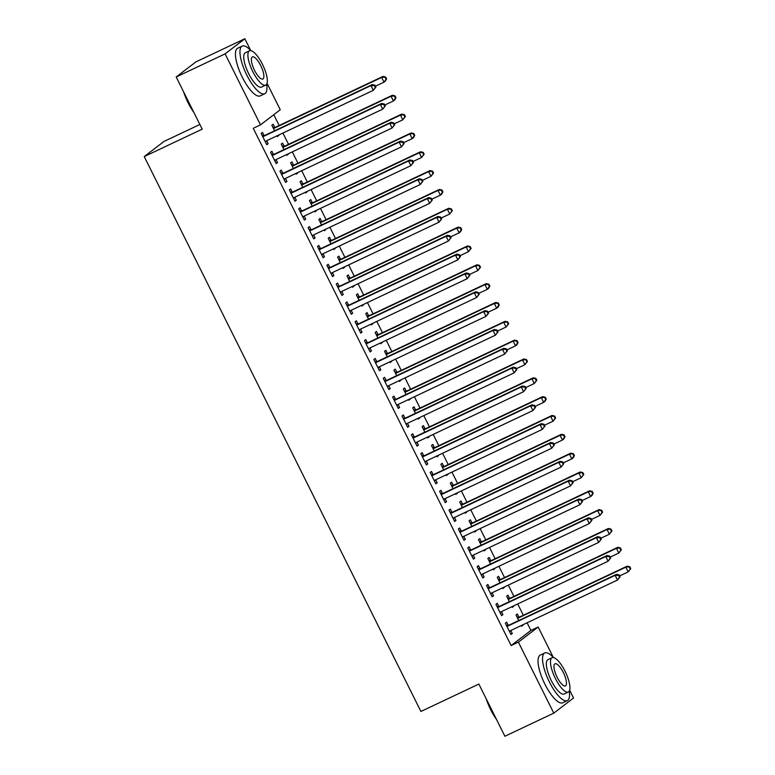 <?xml version="1.0" encoding="UTF-8"?>
<svg xmlns="http://www.w3.org/2000/svg" width="775" height="775" viewBox="0 0 775 775"><rect width="100%" height="100%" fill="white"/><g stroke="black" fill="none" stroke-linecap="round" stroke-linejoin="round"><path stroke-width="1.16" d="M267.065 83.283L280.259 109.759L260.487 124.882L253.251 128.311L511.132 645.546L530.904 630.424L527.097 622.79M523.328 615.234L517.7 603.958M513.941 596.401L508.313 585.115M504.544 577.569L498.916 566.283M495.157 558.727L489.529 547.441M485.76 539.894L480.142 528.608M476.373 521.052L470.745 509.776M466.976 502.219L461.358 490.933M457.589 483.387L451.961 472.101M448.202 464.545L442.573 453.268M438.805 445.712L433.177 434.426M429.418 426.88L423.789 415.594M420.021 408.037L414.402 396.752M410.634 389.205L405.005 377.919M401.237 370.373L395.618 359.087M391.85 351.53L386.221 340.244M382.463 332.698L376.834 321.412M373.066 313.856L367.437 302.579M363.678 295.023L358.05 283.737M354.282 276.191L348.663 264.905M344.894 257.348L339.266 246.072M335.498 238.516L329.879 227.23M326.11 219.683L320.482 208.398M316.723 200.841L311.095 189.555M307.326 182.009L301.698 170.723M297.939 163.167L292.311 151.89M288.542 144.334L282.923 133.048M279.155 125.502L273.778 114.719M530.904 630.424L538.15 627.004L553.34 657.471M569.644 690.186L573.548 698.013L553.786 713.136L518.378 642.126L538.15 627.004M199.863 124.484L164.009 141.438L144.237 156.56L420.903 711.469L478.863 684.073L504.883 736.25L553.786 713.136M144.237 156.56L202.197 129.163L176.187 76.987L195.949 61.864L244.852 38.75L250.751 50.569M509.485 598.203L507.964 595.152L506.627 596.169L509.378 601.681M513.37 606.002L512.265 607.474L511.878 606.709M498.8 606.37L497.279 603.328L495.942 604.345L501.58 615.65L502.917 614.623L501.425 611.649M490.701 560.528L489.18 557.477L487.843 558.504L490.594 564.006M494.586 568.327L493.481 569.799L493.094 569.034M480.016 568.705L478.495 565.653L477.158 566.67L482.796 577.976L484.133 576.958L482.641 573.975M471.917 522.854L470.396 519.802L469.059 520.829L471.81 526.341M475.811 530.652L474.697 532.134L474.31 531.359M461.232 531.03L459.711 527.978L458.374 529.005L464.012 540.301L465.349 539.284L463.857 536.3M453.133 485.179L451.612 482.137L450.275 483.154L453.026 488.667M457.027 492.987L455.913 494.46L455.535 493.685M442.448 493.355L440.927 490.313L439.59 491.331L445.228 502.636L446.565 501.609L445.082 498.635M434.349 447.514L432.838 444.463L431.501 445.48L434.242 450.992M438.243 455.312L437.129 456.785L436.751 456.02M423.663 455.69L422.142 452.639L420.815 453.656L426.444 464.961L427.781 463.934L426.298 460.96M415.574 409.839L414.053 406.788L412.717 407.815L415.458 413.317M419.459 417.638L418.345 419.11L417.967 418.345M404.889 418.016L403.368 414.964L402.031 415.991L407.66 427.287L408.997 426.269L407.514 423.286M396.79 372.165L395.269 369.123L393.933 370.14L396.674 375.652M400.675 379.963L399.571 381.445L399.183 380.67M386.105 380.341L384.584 377.289L383.247 378.316L388.885 389.612L390.213 388.595L388.73 385.611M378.006 334.5L376.485 331.448L375.148 332.465L377.9 337.978M381.891 342.298L380.787 343.771L380.399 343.005M367.321 342.666L365.8 339.624L364.463 340.642L370.101 351.947L371.438 350.92L369.946 347.946M359.222 296.825L357.701 293.773L356.364 294.8L359.116 300.303M363.107 304.623L362.002 306.096L361.615 305.331M348.537 305.001L347.016 301.95L345.679 302.967L351.317 314.272L352.654 313.245L351.162 310.271M340.438 259.15L338.917 256.099L337.58 257.126L340.332 262.628M344.332 266.949L343.218 268.421L342.831 267.656M329.753 267.327L328.232 264.275L326.895 265.302L332.533 276.597L333.87 275.58L332.378 272.597M321.654 221.476L320.133 218.434L318.806 219.451L321.548 224.963M325.548 229.274L324.434 230.756L324.057 229.981M310.969 229.652L309.448 226.6L308.111 227.627L313.749 238.923L315.086 237.906L313.604 234.922M302.87 183.811L301.359 180.759L300.022 181.776L302.763 187.288M306.764 191.609L305.65 193.082L305.272 192.316M292.185 191.977L290.664 188.935L289.337 189.953L294.965 201.258L296.302 200.231L294.82 197.257M284.096 146.136L282.575 143.084L281.238 144.111L283.979 149.614M287.98 153.934L286.866 155.407L286.488 154.642M273.41 154.312L271.889 151.261L270.552 152.278L276.181 163.583L277.518 162.556L276.036 159.582M264.013 135.47L262.493 132.418L261.156 133.445L266.794 144.751L268.131 143.724L266.639 140.74M274.699 127.294L273.178 124.252L271.841 125.269L274.592 130.781M278.593 135.102L277.479 136.574L277.092 135.799M282.798 173.145L281.277 170.093L279.94 171.12L285.578 182.416L286.915 181.398L285.423 178.415M293.483 164.968L291.962 161.917L290.625 162.944L293.376 168.446M297.368 172.767L296.263 174.249L295.876 173.474M301.582 210.819L300.061 207.768L298.724 208.785L304.362 220.09L305.699 219.073L304.207 216.089M312.267 202.643L310.746 199.592L309.409 200.618L312.16 206.121M316.152 210.442L315.047 211.914L314.66 211.149M320.366 248.484L318.845 245.443L317.508 246.46L323.146 257.765L324.473 256.738L322.991 253.764M331.051 240.318L329.53 237.266L328.193 238.283L330.935 243.796M334.936 248.116L333.831 249.589L333.444 248.823M339.15 286.159L337.629 283.108L336.292 284.134L341.92 295.44L343.257 294.413L341.775 291.429M349.835 277.983L348.314 274.941L346.977 275.958L349.719 281.47M353.72 285.791L352.606 287.263L352.228 286.488M357.924 323.834L356.403 320.782L355.076 321.809L360.704 333.105L362.041 332.088L360.559 329.104M368.609 315.657L367.098 312.606L365.761 313.633L368.503 319.135M372.504 323.456L371.39 324.938L371.012 324.163M376.708 361.508L375.187 358.457L373.85 359.474L379.488 370.779L380.825 369.762L379.343 366.778M387.393 353.332L385.873 350.281L384.545 351.308L387.287 356.81M391.288 361.131L390.174 362.603L389.796 361.838M395.492 399.173L393.971 396.132L392.634 397.149L398.272 408.454L399.609 407.427L398.118 404.453M406.177 391.007L404.657 387.955L403.32 388.972L406.071 394.485M410.072 398.805L408.958 400.278L408.57 399.512M414.276 436.848L412.755 433.797L411.418 434.823L417.057 446.129L418.393 445.102L416.902 442.118M424.962 428.672L423.441 425.63L422.104 426.647L424.855 432.159M428.846 436.48L427.742 437.952L427.354 437.177M433.06 474.523L431.539 471.471L430.202 472.498L435.841 483.794L437.177 482.777L435.686 479.793M443.746 466.347L442.225 463.295L440.888 464.322L443.639 469.824M447.63 474.145L446.526 475.618L446.138 474.852M451.844 512.197L450.323 509.146L448.987 510.163L454.625 521.468L455.952 520.451L454.47 517.467M462.53 504.021L461.009 500.97L459.672 501.997L462.413 507.499M466.414 511.82L465.31 513.292L464.923 512.527M470.628 549.863L469.108 546.821L467.771 547.838L473.399 559.143L474.736 558.116L473.254 555.142M481.314 541.696L479.793 538.644L478.456 539.662L481.198 545.174M485.198 549.494L484.084 550.967L483.707 550.202M489.403 587.537L487.882 584.486L486.555 585.512L492.183 596.808L493.52 595.791L492.038 592.807M500.088 579.361L498.577 576.319L497.24 577.336L499.982 582.848M503.983 587.159L502.868 588.642L502.491 587.867M508.187 625.212L506.666 622.16L505.329 623.187L510.967 634.483L512.304 633.466L510.822 630.482M518.872 617.036L517.351 613.984L516.014 615.011L518.766 620.513M522.767 624.834L521.653 626.307L521.275 625.541M176.187 76.987L225.089 53.872L244.852 38.75M511.132 645.546L518.378 642.126M260.487 124.882L225.089 53.872M266.639 144.431L268.131 143.724M277.324 136.255L278.816 135.547M276.026 163.263L277.518 162.556M286.711 155.097L288.203 154.39M285.423 182.106L286.915 181.398M296.108 173.929L297.6 173.222M294.81 200.938L296.302 200.231M305.495 192.762L306.987 192.055M304.197 219.771L305.699 219.073M314.882 211.604L316.384 210.897M313.594 238.613L315.086 237.906M324.279 230.437L325.771 229.729M322.981 257.445L324.473 256.738M333.667 249.269L335.158 248.572M332.378 276.287L333.87 275.58M343.063 268.111L344.555 267.404M341.765 295.12L343.257 294.413M352.451 286.944L353.942 286.237M351.162 313.952L352.654 313.245M361.847 305.786L363.339 305.079M360.549 332.795L362.041 332.088M371.235 324.618L372.727 323.911M369.937 351.627L371.438 350.92M380.622 343.451L382.123 342.744M379.333 370.46L380.825 369.762M390.019 362.293L391.511 361.586M388.721 389.302L390.213 388.595M399.406 381.126L400.898 380.418M398.118 408.134L399.609 407.427M408.803 399.958L410.295 399.261M407.505 426.977L408.997 426.269M418.19 418.8L419.682 418.093M416.902 445.809L418.393 445.102M427.587 437.633L429.079 436.926M426.289 464.642L427.781 463.934M436.974 456.465L438.466 455.768M435.676 483.484L437.177 482.777M446.361 475.308L447.863 474.6M445.073 502.316L446.565 501.609M455.758 494.14L457.25 493.433M454.46 521.149L455.952 520.451M465.145 512.982L466.637 512.275M463.857 539.991L465.349 539.284M474.542 531.815L476.034 531.107M473.244 558.823L474.736 558.116M483.929 550.647L485.421 549.94M482.641 577.656L484.133 576.958M493.326 569.489L494.818 568.782M492.028 596.498L493.52 595.791M502.713 588.322L504.205 587.615M501.415 615.331L502.917 614.623M512.101 607.154L513.602 606.457M510.812 634.173L512.304 633.466M521.498 625.997L522.989 625.289M375.904 87.081L374.964 85.202L374.432 85.608L375.371 87.488L375.904 87.081L373.317 90.326L266.096 141.002A2.112 1.996 -127.4 0 0 265.486 141.457L265.273 141.699M375.371 87.488L373.317 90.326L370.963 85.618L372.3 84.591L265.079 135.276A2.112 1.996 -127.4 0 1 264.333 135.46L262.212 135.557M262.677 136.497L262.996 136.477A2.112 1.996 -127.4 0 0 263.742 136.293L370.963 85.618L374.432 85.608M266.484 140.818L265.428 142.009M374.964 85.202L372.3 84.591M375.458 86.19L384.003 82.15L381.658 77.442L382.986 76.415L275.764 127.1A2.112 1.996 52.6 0 1 275.018 127.284L272.897 127.381M385.117 77.432L386.057 79.321L386.589 78.905L385.65 77.025L381.658 77.442L274.427 128.117A2.112 1.996 52.6 0 1 273.682 128.301L273.362 128.321M386.589 78.905L385.34 81.123L384.003 82.15L386.057 79.321M382.986 76.415L385.65 77.025M385.291 105.923L384.352 104.034L383.819 104.441L384.758 106.33L385.291 105.923L382.705 109.159L275.483 159.844A2.112 1.996 -127.4 0 0 274.873 160.299L274.66 160.532M384.758 106.33L382.705 109.159L380.36 104.451L381.697 103.433L274.466 154.109A2.112 1.996 -127.4 0 1 273.73 154.293L271.599 154.39M272.073 155.329L272.393 155.32A2.112 1.996 -127.4 0 0 273.139 155.136L380.36 104.451L383.819 104.441M275.871 159.66L274.815 160.842M384.352 104.034L381.697 103.433M394.688 124.756L393.748 122.876L393.206 123.283L394.146 125.162L394.688 124.756L392.102 127.991L284.871 178.676A2.112 1.996 -127.4 0 0 284.27 179.132L284.057 179.374M394.146 125.162L392.102 127.991L389.748 123.283L391.084 122.266L283.863 172.951A2.112 1.996 -127.4 0 1 283.117 173.125L280.996 173.222M281.461 174.162L281.78 174.152A2.112 1.996 -127.4 0 0 282.526 173.968L389.748 123.283L393.206 123.283M285.258 178.492L284.212 179.674M393.748 122.876L391.084 122.266M384.846 105.022L393.39 100.983L391.046 96.274L392.382 95.257L285.161 145.932A2.112 1.996 52.6 0 1 284.415 146.117L282.284 146.213M394.504 96.274L395.444 98.154L395.977 97.747L395.037 95.858L391.046 96.274L283.824 146.959A2.112 1.996 52.6 0 1 283.078 147.143L282.759 147.153M395.977 97.747L394.727 99.965L393.39 100.983L395.444 98.154M392.382 95.257L395.037 95.858M394.243 123.864L402.787 119.825L400.433 115.117L401.77 114.09L294.548 164.775A2.112 1.996 52.6 0 1 293.802 164.959L291.681 165.056M403.891 115.107L404.831 116.986L405.373 116.579L404.434 114.7L400.433 115.117L293.212 165.792A2.112 1.996 52.6 0 1 292.466 165.976L292.146 165.995M405.373 116.579L402.787 119.825L404.831 116.986M401.77 114.09L404.434 114.7M193.866 112.462A25.73 8.041 -115.3 0 1 188.073 102.736A25.73 8.041 -115.3 0 1 183.646 91.963M185.022 94.715A26.36 8.244 64.7 0 0 188.461 102.6A26.36 8.244 64.7 0 0 192.617 109.934M250.819 50.646A26.36 8.244 64.7 0 0 242.197 46.093A26.36 8.244 64.7 0 0 246.779 75.03A26.36 8.244 64.7 0 0 264.721 93.756A26.36 8.244 64.7 0 0 266.677 84.204M242.197 46.093L237.663 48.234A26.36 8.244 64.7 0 0 242.255 77.171A26.36 8.244 64.7 0 0 260.197 95.897L264.721 93.756M265.738 85.114L261.572 87.081A18.978 5.929 -115.3 0 1 248.649 73.606A18.978 5.929 -115.3 0 1 245.346 52.768L249.511 50.792A18.978 5.929 64.7 0 0 252.815 71.639A18.978 5.929 64.7 0 0 265.738 85.114A18.978 5.929 64.7 0 0 262.434 64.277A18.978 5.929 64.7 0 0 249.511 50.792M260.72 65.584A12.235 3.827 64.7 0 0 252.398 56.895A12.235 3.827 64.7 0 0 254.529 70.322A12.235 3.827 64.7 0 0 262.851 79.011A12.235 3.827 64.7 0 0 260.72 65.584M496.455 719.355A25.73 8.041 -115.3 0 1 490.662 709.629A25.73 8.041 -115.3 0 1 486.235 698.856M487.611 701.617A26.36 8.244 64.7 0 0 491.05 709.503A26.36 8.244 64.7 0 0 495.196 716.836M553.408 657.539A26.36 8.244 64.7 0 0 544.777 652.986A26.36 8.244 64.7 0 0 549.368 681.932A26.36 8.244 64.7 0 0 567.31 700.658A26.36 8.244 64.7 0 0 569.267 691.106M544.777 652.986L540.252 655.127A26.36 8.244 64.7 0 0 544.844 684.073A26.36 8.244 64.7 0 0 562.786 702.799L567.31 700.658M568.327 692.017L564.161 693.983A18.978 5.929 -115.3 0 1 551.238 680.498A18.978 5.929 -115.3 0 1 547.935 659.661L552.1 657.694A18.978 5.929 64.7 0 0 555.404 678.532A18.978 5.929 64.7 0 0 568.327 692.017A18.978 5.929 64.7 0 0 565.023 671.179A18.978 5.929 64.7 0 0 552.1 657.694M563.309 672.487A12.235 3.827 64.7 0 0 554.987 663.797A12.235 3.827 64.7 0 0 557.118 677.224A12.235 3.827 64.7 0 0 565.44 685.914A12.235 3.827 64.7 0 0 563.309 672.487M404.075 143.588L403.136 141.709L402.603 142.116L403.543 144.005L404.075 143.588L401.489 146.833L294.267 197.509A2.112 1.996 -127.4 0 0 293.657 197.974L293.444 198.206M403.543 144.005L401.489 146.833L399.144 142.125L400.481 141.098L293.25 191.783A2.112 1.996 -127.4 0 1 292.514 191.968L290.383 192.064M290.858 193.004L291.177 192.985A2.112 1.996 -127.4 0 0 291.913 192.801L399.144 142.125L402.603 142.116M294.655 197.334L293.599 198.516M403.136 141.709L400.481 141.098M413.463 162.43L412.523 160.541L411.99 160.948L412.93 162.837L413.463 162.43L410.886 165.666L303.655 216.351A2.112 1.996 -127.4 0 0 303.044 216.806L302.841 217.039M412.93 162.837L410.886 165.666L408.532 160.958L409.868 159.941L302.647 210.616A2.112 1.996 -127.4 0 1 301.901 210.8L299.78 210.897M300.245 211.837L300.564 211.827A2.112 1.996 -127.4 0 0 301.31 211.643L408.532 160.958L411.99 160.948M304.042 216.167L302.996 217.349M412.523 160.541L409.868 159.941M403.63 142.697L412.174 138.657L409.83 133.949L411.167 132.932L303.936 183.607A2.112 1.996 52.6 0 1 303.199 183.791L301.068 183.888M413.288 133.939L414.228 135.828L414.761 135.422L413.821 133.532L409.83 133.949L302.608 184.634A2.112 1.996 52.6 0 1 301.863 184.818L301.543 184.828M414.761 135.422L413.511 137.64L412.174 138.657L414.228 135.828M411.167 132.932L413.821 133.532M413.017 161.529L421.571 157.49L419.217 152.782L420.554 151.764L313.332 202.449A2.112 1.996 52.6 0 1 312.587 202.624L310.465 202.721M422.675 152.782L423.615 154.661L424.148 154.254L423.218 152.365L419.217 152.782L311.996 203.467A2.112 1.996 52.6 0 1 311.25 203.651L310.93 203.66M424.148 154.254L421.571 157.49L423.615 154.661M420.554 151.764L423.218 152.365M422.859 181.263L421.92 179.383L421.387 179.79L422.327 181.67L422.859 181.263L420.273 184.508L313.052 235.183A2.112 1.996 -127.4 0 0 312.441 235.639L312.228 235.881M422.327 181.67L420.273 184.508L417.928 179.8L419.256 178.773L312.034 229.458A2.112 1.996 -127.4 0 1 311.288 229.642L309.167 229.729M309.632 230.679L309.961 230.659A2.112 1.996 -127.4 0 0 310.698 230.475L417.928 179.8L421.387 179.79M313.439 234.999L312.383 236.191M421.92 179.383L419.256 178.773M422.414 180.372L430.958 176.332L428.614 171.624L429.951 170.597L322.72 221.282A2.112 1.996 52.6 0 1 321.974 221.466L319.852 221.563M432.072 171.614L433.012 173.493L433.545 173.087L432.605 171.207L428.614 171.624L321.383 222.299A2.112 1.996 52.6 0 1 320.647 222.483L320.317 222.502M433.545 173.087L430.958 176.332L433.012 173.493M429.951 170.597L432.605 171.207M432.247 200.095L431.307 198.216L430.774 198.623L431.714 200.512L432.247 200.095L429.66 203.341L322.439 254.026A2.112 1.996 -127.4 0 0 321.828 254.481L321.625 254.713M431.714 200.512L429.66 203.341L427.316 198.632L428.653 197.606L321.431 248.291A2.112 1.996 -127.4 0 1 320.685 248.475L318.554 248.572M319.029 249.511L319.348 249.492A2.112 1.996 -127.4 0 0 320.094 249.318L427.316 198.632L430.774 198.623M322.826 253.842L321.78 255.023M431.307 198.216L428.653 197.606M431.801 199.204L440.345 195.164L438.001 190.456L439.338 189.439L332.117 240.114A2.112 1.996 52.6 0 1 331.371 240.298L329.239 240.395M441.459 190.447L442.399 192.336L442.932 191.929L441.992 190.04L438.001 190.456L330.78 241.141A2.112 1.996 52.6 0 1 330.034 241.325L329.714 241.335M442.932 191.929L441.682 194.147L440.345 195.164L442.399 192.336M439.338 189.439L441.992 190.04M441.643 218.938L440.704 217.048L440.171 217.465L441.111 219.344L441.643 218.938L439.057 222.173L331.836 272.858A2.112 1.996 -127.4 0 0 331.225 273.313L331.012 273.546M441.111 219.344L439.057 222.173L436.703 217.465L438.04 216.448L330.818 267.123A2.112 1.996 -127.4 0 1 330.073 267.307L327.951 267.404M328.416 268.344L328.736 268.334A2.112 1.996 -127.4 0 0 329.482 268.15L436.703 217.465L440.171 217.465M332.223 272.674L331.167 273.856M440.704 217.048L438.04 216.448M441.198 218.046L449.742 214.007L447.398 209.289L448.725 208.272L341.504 258.957A2.112 1.996 52.6 0 1 340.758 259.141L338.636 259.228M450.856 209.289L451.796 211.168L452.329 210.761L451.389 208.882L447.398 209.289L340.167 259.974A2.112 1.996 52.6 0 1 339.421 260.158L339.101 260.177M452.329 210.761L449.742 214.007L451.796 211.168M448.725 208.272L451.389 208.882M451.031 237.77L450.091 235.891L449.558 236.297L450.498 238.177L451.031 237.77L448.444 241.015L341.223 291.691A2.112 1.996 -127.4 0 0 340.613 292.146L340.399 292.388M450.498 238.177L448.444 241.015L446.1 236.307L447.437 235.28L340.206 285.965A2.112 1.996 -127.4 0 1 339.469 286.149L337.338 286.246M337.813 287.186L338.132 287.167A2.112 1.996 -127.4 0 0 338.878 286.983L446.1 236.307L449.558 236.297M341.61 291.507L340.554 292.698M450.091 235.891L447.437 235.28M450.585 236.879L459.129 232.839L456.785 228.131L458.122 227.104L350.901 277.789A2.112 1.996 52.6 0 1 350.155 277.973L348.023 278.07M460.243 228.121L461.183 230.01L461.716 229.594L460.776 227.714L456.785 228.131L349.564 278.806A2.112 1.996 52.6 0 1 348.818 278.99L348.498 279.01M461.716 229.594L460.466 231.812L459.129 232.839L461.183 230.01M458.122 227.104L460.776 227.714M460.427 256.612L459.488 254.723L458.945 255.13L459.885 257.019L460.427 256.612L457.841 259.848L350.61 310.533A2.112 1.996 -127.4 0 0 350.009 310.988L349.796 311.221M459.885 257.019L457.841 259.848L455.487 255.14L456.824 254.123L349.603 304.798A2.112 1.996 -127.4 0 1 348.857 304.982L346.735 305.079M347.2 306.018L347.52 306.009A2.112 1.996 -127.4 0 0 348.266 305.825L455.487 255.14L458.945 255.13M350.998 310.349L349.951 311.531M459.488 254.723L456.824 254.123M459.982 255.711L468.526 251.672L466.172 246.963L467.509 245.946L360.288 296.622A2.112 1.996 52.6 0 1 359.542 296.806L357.42 296.903M469.631 246.963L470.57 248.843L471.113 248.436L470.173 246.547L466.172 246.963L358.951 297.648A2.112 1.996 52.6 0 1 358.205 297.832L357.885 297.842M471.113 248.436L468.526 251.672L470.57 248.843M467.509 245.946L470.173 246.547M469.815 275.445L468.875 273.556L468.342 273.972L469.282 275.852L469.815 275.445L467.228 278.68L360.007 329.365A2.112 1.996 -127.4 0 0 359.397 329.821L359.183 330.063M469.282 275.852L467.228 278.68L464.884 273.972L466.221 272.955L358.99 323.64A2.112 1.996 -127.4 0 1 358.253 323.814L356.122 323.911M356.597 324.851L356.917 324.841A2.112 1.996 -127.4 0 0 357.653 324.657L464.884 273.972L468.342 273.972M360.394 329.181L359.338 330.363M468.875 273.556L466.221 272.955M469.369 274.553L477.913 270.514L475.569 265.806L476.906 264.779L369.675 315.464A2.112 1.996 52.6 0 1 368.939 315.648L366.808 315.735M479.028 265.796L479.967 267.675L480.5 267.268L479.56 265.389L475.569 265.806L368.348 316.481A2.112 1.996 52.6 0 1 367.602 316.665L367.282 316.684M480.5 267.268L477.913 270.514L479.967 267.675M476.906 264.779L479.56 265.389M479.202 294.277L478.262 292.398L477.729 292.805L478.669 294.684L479.202 294.277L476.625 297.522L369.394 348.198A2.112 1.996 -127.4 0 0 368.784 348.653L368.58 348.895M478.669 294.684L476.625 297.522L474.271 292.814L475.608 291.787L368.387 342.472A2.112 1.996 -127.4 0 1 367.641 342.657L365.519 342.753M365.984 343.693L366.304 343.674A2.112 1.996 -127.4 0 0 367.05 343.49L474.271 292.814L477.729 292.805M369.782 348.023L368.735 349.205M478.262 292.398L475.608 291.787M478.756 293.386L487.31 289.346L484.956 284.638L486.293 283.611L379.072 334.296A2.112 1.996 52.6 0 1 378.326 334.48L376.204 334.577M488.415 284.628L489.354 286.517L489.887 286.101L488.948 284.222L484.956 284.638L377.735 335.323A2.112 1.996 52.6 0 1 376.989 335.507L376.669 335.517M489.887 286.101L488.637 288.329L487.31 289.346L489.354 286.517M486.293 283.611L488.948 284.222M488.599 313.119L487.659 311.23L487.126 311.637L488.066 313.526L488.599 313.119L486.012 316.355L378.791 367.04A2.112 1.996 -127.4 0 0 378.181 367.495L377.968 367.728M488.066 313.526L486.012 316.355L483.668 311.647L484.995 310.63L377.774 361.305A2.112 1.996 -127.4 0 1 377.028 361.489L374.906 361.586M375.371 362.526L375.701 362.516A2.112 1.996 -127.4 0 0 376.437 362.332L483.668 311.647L487.126 311.637M379.178 366.856L378.123 368.038M487.659 311.23L484.995 310.63M488.153 312.218L496.698 308.179L494.353 303.471L495.69 302.453L388.459 353.129A2.112 1.996 52.6 0 1 387.713 353.313L385.592 353.41M497.812 303.471L498.751 305.35L499.284 304.943L498.344 303.054L494.353 303.471L387.122 354.156A2.112 1.996 52.6 0 1 386.386 354.34L386.057 354.349M499.284 304.943L498.034 307.162L496.698 308.179L498.751 305.35M495.69 302.453L498.344 303.054M497.986 331.952L497.046 330.073L496.513 330.479L497.453 332.359L497.986 331.952L495.399 335.197L388.178 385.873A2.112 1.996 -127.4 0 0 387.568 386.328L387.364 386.57M497.453 332.359L495.399 335.197L493.055 330.479L494.392 329.462L387.171 380.147A2.112 1.996 -127.4 0 1 386.425 380.331L384.293 380.418M384.768 381.368L385.088 381.348A2.112 1.996 -127.4 0 0 385.834 381.164L493.055 330.479L496.513 330.479M388.566 385.688L387.519 386.88M497.046 330.073L494.392 329.462M497.54 331.061L506.085 327.021L503.74 322.313L505.077 321.286L397.856 371.971A2.112 1.996 52.6 0 1 397.11 372.155L394.979 372.252M507.199 322.303L508.138 324.183L508.671 323.776L507.732 321.896L503.74 322.313L396.519 372.988A2.112 1.996 52.6 0 1 395.773 373.172L395.453 373.192M508.671 323.776L506.085 327.021L508.138 324.183M505.077 321.286L507.732 321.896M507.383 350.784L506.443 348.905L505.91 349.312L506.85 351.201L507.383 350.784L504.796 354.03L397.575 404.715A2.112 1.996 -127.4 0 0 396.965 405.17L396.752 405.403M506.85 351.201L504.796 354.03L502.442 349.322L503.779 348.295L396.558 398.98A2.112 1.996 -127.4 0 1 395.812 399.164L393.69 399.261M394.155 400.2L394.475 400.181A2.112 1.996 -127.4 0 0 395.221 399.997L502.442 349.322L505.91 349.312M397.963 404.531L396.907 405.713M506.443 348.905L503.779 348.295M506.937 349.893L515.482 345.853L513.127 341.145L514.464 340.128L407.243 390.803A2.112 1.996 52.6 0 1 406.497 390.988L404.376 391.084M516.596 341.136L517.535 343.025L518.068 342.618L517.128 340.729L513.127 341.145L405.906 391.83A2.112 1.996 52.6 0 1 405.16 392.014L404.841 392.024M518.068 342.618L516.818 344.836L515.482 345.853L517.535 343.025M514.464 340.128L517.128 340.729M516.77 369.627L515.83 367.738L515.298 368.154L516.237 370.033L516.77 369.627L514.183 372.862L406.962 423.547A2.112 1.996 -127.4 0 0 406.352 424.002L406.139 424.235M516.237 370.033L514.183 372.862L511.839 368.154L513.176 367.137L405.945 417.812A2.112 1.996 -127.4 0 1 405.209 417.996L403.077 418.093M403.552 419.033L403.872 419.023A2.112 1.996 -127.4 0 0 404.618 418.839L511.839 368.154L515.298 368.154M407.35 423.363L406.294 424.545M515.83 367.738L513.176 367.137M516.324 368.735L524.869 364.696L522.524 359.978L523.861 358.961L416.64 409.646A2.112 1.996 52.6 0 1 415.894 409.83L413.763 409.917M525.983 359.978L526.923 361.857L527.455 361.45L526.516 359.571L522.524 359.978L415.303 410.663A2.112 1.996 52.6 0 1 414.557 410.847L414.238 410.857M527.455 361.45L524.869 364.696L526.923 361.857M523.861 358.961L526.516 359.571M526.167 388.459L525.227 386.58L524.685 386.987L525.624 388.866L526.167 388.459L523.58 391.704L416.349 442.38A2.112 1.996 -127.4 0 0 415.749 442.835L415.536 443.077M525.624 388.866L523.58 391.704L521.226 386.996L522.563 385.969L415.342 436.654A2.112 1.996 -127.4 0 1 414.596 436.838L412.474 436.935M412.939 437.875L413.259 437.856A2.112 1.996 -127.4 0 0 414.005 437.672L521.226 386.996L524.685 386.987M416.737 442.196L415.691 443.387M525.227 386.58L522.563 385.969M525.721 387.568L534.266 383.528L531.912 378.82L533.248 377.793L426.027 428.478A2.112 1.996 52.6 0 1 425.281 428.662L423.16 428.759M535.37 378.81L536.31 380.699L536.852 380.283L535.913 378.403L531.912 378.82L424.69 429.495A2.112 1.996 52.6 0 1 423.944 429.679L423.625 429.699M536.852 380.283L534.266 383.528L536.31 380.699M533.248 377.793L535.913 378.403M535.554 407.292L534.614 405.412L534.082 405.819L535.021 407.708L535.554 407.292L532.967 410.537L425.746 461.222A2.112 1.996 -127.4 0 0 425.136 461.677L424.923 461.91M535.021 407.708L532.967 410.537L530.623 405.829L531.96 404.802L424.729 455.487A2.112 1.996 -127.4 0 1 423.993 455.671L421.862 455.768M422.327 456.707L422.656 456.698A2.112 1.996 -127.4 0 0 423.392 456.514L530.623 405.829L534.082 405.819M426.134 461.038L425.078 462.22M534.614 405.412L531.96 404.802M535.108 406.4L543.653 402.361L541.308 397.653L542.645 396.635L435.414 447.311A2.112 1.996 52.6 0 1 434.678 447.495L432.547 447.592M544.767 397.643L545.707 399.532L546.239 399.125L545.3 397.236L541.308 397.653L434.087 448.338A2.112 1.996 52.6 0 1 433.341 448.522L433.022 448.531M546.239 399.125L544.99 401.343L543.653 402.361L545.707 399.532M542.645 396.635L545.3 397.236M544.941 426.134L544.002 424.245L543.469 424.661L544.408 426.541L544.941 426.134L542.364 429.369L435.133 480.054A2.112 1.996 -127.4 0 0 434.523 480.51L434.32 480.752M544.408 426.541L542.364 429.369L540.01 424.661L541.347 423.644L434.126 474.319A2.112 1.996 -127.4 0 1 433.38 474.503L431.258 474.6M431.723 475.54L432.043 475.53A2.112 1.996 -127.4 0 0 432.789 475.346L540.01 424.661L543.469 424.661M435.521 479.87L434.475 481.052M544.002 424.245L541.347 423.644M544.496 425.243L553.05 421.203L550.696 416.495L552.033 415.468L444.811 466.153A2.112 1.996 52.6 0 1 444.065 466.337L441.944 466.424M554.154 416.485L555.094 418.364L555.627 417.957L554.687 416.078L550.696 416.495L443.474 467.17A2.112 1.996 52.6 0 1 442.728 467.354L442.409 467.373M555.627 417.957L553.05 421.203L555.094 418.364M552.033 415.468L554.687 416.078M554.338 444.966L553.398 443.087L552.866 443.494L553.805 445.373L554.338 444.966L551.752 448.212L444.53 498.887A2.112 1.996 -127.4 0 0 443.92 499.342L443.707 499.584M553.805 445.373L551.752 448.212L549.407 443.503L550.734 442.477L443.513 493.162A2.112 1.996 -127.4 0 1 442.767 493.346L440.646 493.442M441.111 494.382L441.44 494.363A2.112 1.996 -127.4 0 0 442.176 494.179L549.407 443.503L552.866 443.494M444.918 498.703L443.862 499.894M553.398 443.087L550.734 442.477M553.893 444.075L562.437 440.035L560.092 435.327L561.429 434.3L454.198 484.985A2.112 1.996 52.6 0 1 453.452 485.169L451.331 485.266M563.551 435.317L564.491 437.207L565.023 436.79L564.084 434.911L560.092 435.327L452.862 486.012A2.112 1.996 52.6 0 1 452.125 486.187L451.796 486.206M565.023 436.79L563.774 439.018L562.437 440.035L564.491 437.207M561.429 434.3L564.084 434.911M563.725 463.808L562.786 461.919L562.253 462.326L563.192 464.215L563.725 463.808L561.139 467.044L453.918 517.729A2.112 1.996 -127.4 0 0 453.307 518.184L453.104 518.417M563.192 464.215L561.139 467.044L558.794 462.336L560.131 461.319L452.91 511.994A2.112 1.996 -127.4 0 1 452.164 512.178L450.033 512.275M450.507 513.215L450.827 513.205A2.112 1.996 -127.4 0 0 451.573 513.021L558.794 462.336L562.253 462.326M454.305 517.545L453.249 518.727M562.786 461.919L560.131 461.319M563.28 462.907L571.824 458.868L569.48 454.16L570.817 453.142L463.595 503.818A2.112 1.996 52.6 0 1 462.849 504.002L460.718 504.099M572.938 454.16L573.878 456.039L574.411 455.632L573.471 453.743L569.48 454.16L462.258 504.845A2.112 1.996 52.6 0 1 461.512 505.029L461.193 505.038M574.411 455.632L573.161 457.851L571.824 458.868L573.878 456.039M570.817 453.142L573.471 453.743M573.122 482.641L572.183 480.762L571.65 481.168L572.589 483.048L573.122 482.641L570.536 485.886L463.314 536.562A2.112 1.996 -127.4 0 0 462.704 537.017L462.491 537.259M572.589 483.048L570.536 485.886L568.182 481.168L569.518 480.151L462.297 530.836A2.112 1.996 -127.4 0 1 461.551 531.02L459.43 531.107M459.895 532.047L460.214 532.038A2.112 1.996 -127.4 0 0 460.96 531.853L568.182 481.168L571.65 481.168M463.702 536.377L462.646 537.569M572.183 480.762L569.518 480.151M572.677 481.75L581.221 477.71L578.867 473.002L580.204 471.975L472.983 522.66A2.112 1.996 52.6 0 1 472.237 522.844L470.115 522.941M582.335 472.992L583.275 474.872L583.808 474.465L582.868 472.585L578.867 473.002L471.646 523.677A2.112 1.996 52.6 0 1 470.9 523.861L470.58 523.881M583.808 474.465L581.221 477.71L583.275 474.872M580.204 471.975L582.868 472.585M582.509 501.473L581.57 499.594L581.037 500.001L581.977 501.89L582.509 501.473L579.923 504.719L472.702 555.404A2.112 1.996 -127.4 0 0 472.091 555.859L471.878 556.092M581.977 501.89L579.923 504.719L577.578 500.011L578.915 498.984L471.684 549.669A2.112 1.996 -127.4 0 1 470.948 549.853L468.817 549.95M469.292 550.889L469.611 550.87A2.112 1.996 -127.4 0 0 470.357 550.686L577.578 500.011L581.037 500.001M473.089 555.22L472.033 556.402M581.57 499.594L578.915 498.984M582.064 500.582L590.608 496.542L588.264 491.834L589.601 490.817L482.379 541.493A2.112 1.996 52.6 0 1 481.633 541.677L479.502 541.773M591.722 491.825L592.662 493.714L593.195 493.307L592.255 491.418L588.264 491.834L481.043 542.519A2.112 1.996 52.6 0 1 480.297 542.703L479.977 542.713M593.195 493.307L591.945 495.525L590.608 496.542L592.662 493.714M589.601 490.817L592.255 491.418M591.906 520.316L590.967 518.427L590.424 518.833L591.364 520.722L591.906 520.316L589.32 523.551L482.089 574.236A2.112 1.996 -127.4 0 0 481.488 574.692L481.275 574.924M591.364 520.722L589.32 523.551L586.966 518.843L588.303 517.826L481.081 568.501A2.112 1.996 -127.4 0 1 480.335 568.685L478.214 568.782M478.679 569.722L478.998 569.712A2.112 1.996 -127.4 0 0 479.744 569.528L586.966 518.843L590.424 518.833M482.476 574.052L481.43 575.234M590.967 518.427L588.303 517.826M591.461 519.415L600.005 515.375L597.651 510.667L598.988 509.65L491.767 560.335A2.112 1.996 52.6 0 1 491.021 560.509L488.899 560.606M601.109 510.667L602.049 512.546L602.592 512.139L601.652 510.25L597.651 510.667L490.43 561.352A2.112 1.996 52.6 0 1 489.684 561.536L489.364 561.546M602.592 512.139L600.005 515.375L602.049 512.546M598.988 509.65L601.652 510.25M601.293 539.148L600.354 537.269L599.821 537.676L600.761 539.555L601.293 539.148L598.707 542.393L491.486 593.069A2.112 1.996 -127.4 0 0 490.875 593.524L490.662 593.766M600.761 539.555L598.707 542.393L596.363 537.685L597.699 536.658L490.468 587.343A2.112 1.996 -127.4 0 1 489.732 587.528L487.601 587.615M488.066 588.564L488.395 588.545A2.112 1.996 -127.4 0 0 489.132 588.361L596.363 537.685L599.821 537.676M491.873 592.885L490.817 594.076M600.354 537.269L597.699 536.658M600.848 538.257L609.392 534.217L607.048 529.509L608.385 528.482L501.154 579.167A2.112 1.996 52.6 0 1 500.417 579.351L498.286 579.448M610.506 529.499L611.446 531.379L611.979 530.972L611.039 529.092L607.048 529.509L499.817 580.184A2.112 1.996 52.6 0 1 499.081 580.368L498.761 580.388M611.979 530.972L609.392 534.217L611.446 531.379M608.385 528.482L611.039 529.092M610.681 557.981L609.741 556.101L609.208 556.508L610.148 558.397L610.681 557.981L608.094 561.226L500.873 611.911A2.112 1.996 -127.4 0 0 500.262 612.366L500.059 612.599M610.148 558.397L608.094 561.226L605.75 556.518L607.087 555.491L499.865 606.176A2.112 1.996 -127.4 0 1 499.119 606.36L496.988 606.457M497.463 607.397L497.783 607.377A2.112 1.996 -127.4 0 0 498.528 607.203L605.75 556.518L609.208 556.508M501.26 611.727L500.214 612.909M609.741 556.101L607.087 555.491M610.235 557.089L618.789 553.05L616.435 548.342L617.772 547.324L510.551 598A2.112 1.996 52.6 0 1 509.805 598.184L507.683 598.281M619.893 548.332L620.833 550.221L621.366 549.814L620.426 547.925L616.435 548.342L509.214 599.027A2.112 1.996 52.6 0 1 508.468 599.211L508.148 599.22M621.366 549.814L618.789 553.05L620.833 550.221M617.772 547.324L620.426 547.925M620.077 576.823L619.138 574.934L618.605 575.35L619.545 577.23L620.077 576.823L617.491 580.058L510.27 630.743A2.112 1.996 -127.4 0 0 509.659 631.199L509.446 631.431M619.545 577.23L617.491 580.058L615.147 575.35L616.474 574.333L509.252 625.008A2.112 1.996 -127.4 0 1 508.507 625.192L506.385 625.289M506.85 626.229L507.17 626.219A2.112 1.996 -127.4 0 0 507.916 626.035L615.147 575.35L618.605 575.35M510.657 630.559L509.601 631.741M619.138 574.934L616.474 574.333M619.632 575.932L628.176 571.892L625.832 567.174L627.169 566.157L519.938 616.842A2.112 1.996 52.6 0 1 519.192 617.026L517.07 617.113M629.29 567.174L630.23 569.053L630.763 568.647L629.823 566.767L625.832 567.174L518.601 617.859A2.112 1.996 52.6 0 1 517.865 618.043L517.535 618.062M630.763 568.647L628.176 571.892L630.23 569.053M627.169 566.157L629.823 566.767M262.996 136.477L264.333 135.46M263.742 136.293L265.079 135.276M265.486 141.457L266.058 141.021M275.764 127.1L274.427 128.117M275.018 127.284L273.682 128.301M272.393 155.32L273.73 154.293M273.139 155.136L274.466 154.109M274.873 160.299L275.445 159.853M281.78 174.152L283.117 173.125M282.526 173.968L283.863 172.951M284.27 179.132L284.842 178.696M285.161 145.932L283.824 146.959M284.415 146.117L283.078 147.143M294.548 164.775L293.212 165.792M293.802 164.959L292.466 165.976M291.177 192.985L292.514 191.968M291.913 192.801L293.25 191.783M293.657 197.974L294.229 197.528M300.564 211.827L301.901 210.8M301.31 211.643L302.647 210.616M303.044 216.806L303.626 216.37M303.936 183.607L302.608 184.634M303.199 183.791L301.863 184.818M313.332 202.449L311.996 203.467M312.587 202.624L311.25 203.651M309.961 230.659L311.288 229.642M310.698 230.475L312.034 229.458M312.441 235.639L313.013 235.203M322.72 221.282L321.383 222.299M321.974 221.466L320.647 222.483M319.348 249.492L320.685 248.475M320.094 249.318L321.431 248.291M321.828 254.481L322.41 254.035M332.117 240.114L330.78 241.141M331.371 240.298L330.034 241.325M328.736 268.334L330.073 267.307M329.482 268.15L330.818 267.123M331.225 273.313L331.797 272.877M341.504 258.957L340.167 259.974M340.758 259.141L339.421 260.158M338.132 287.167L339.469 286.149M338.878 286.983L340.206 285.965M340.613 292.146L341.184 291.71M350.901 277.789L349.564 278.806M350.155 277.973L348.818 278.99M347.52 306.009L348.857 304.982M348.266 305.825L349.603 304.798M350.009 310.988L350.581 310.543M360.288 296.622L358.951 297.648M359.542 296.806L358.205 297.832M356.917 324.841L358.253 323.814M357.653 324.657L358.99 323.64M359.397 329.821L359.968 329.385M369.675 315.464L368.348 316.481M368.939 315.648L367.602 316.665M366.304 343.674L367.641 342.657M367.05 343.49L368.387 342.472M368.784 348.653L369.365 348.217M379.072 334.296L377.735 335.323M378.326 334.48L376.989 335.507M375.701 362.516L377.028 361.489M376.437 362.332L377.774 361.305M378.181 367.495L378.752 367.059M388.459 353.129L387.122 354.156M387.713 353.313L386.386 354.34M385.088 381.348L386.425 380.331M385.834 381.164L387.171 380.147M387.568 386.328L388.149 385.892M397.856 371.971L396.519 372.988M397.11 372.155L395.773 373.172M394.475 400.181L395.812 399.164M395.221 399.997L396.558 398.98M396.965 405.17L397.536 404.724M407.243 390.803L405.906 391.83M406.497 390.988L405.16 392.014M403.872 419.023L405.209 417.996M404.618 418.839L405.945 417.812M406.352 424.002L406.923 423.567M416.64 409.646L415.303 410.663M415.894 409.83L414.557 410.847M413.259 437.856L414.596 436.838M414.005 437.672L415.342 436.654M415.749 442.835L416.32 442.399M426.027 428.478L424.69 429.495M425.281 428.662L423.944 429.679M422.656 456.698L423.993 455.671M423.392 456.514L424.729 455.487M425.136 461.677L425.707 461.232M435.414 447.311L434.087 448.338M434.678 447.495L433.341 448.522M432.043 475.53L433.38 474.503M432.789 475.346L434.126 474.319M434.523 480.51L435.104 480.074M444.811 466.153L443.474 467.17M444.065 466.337L442.728 467.354M441.44 494.363L442.767 493.346M442.176 494.179L443.513 493.162M443.92 499.342L444.492 498.906M454.198 484.985L452.862 486.012M453.452 485.169L452.125 486.187M450.827 513.205L452.164 512.178M451.573 513.021L452.91 511.994M453.307 518.184L453.888 517.739M463.595 503.818L462.258 504.845M462.849 504.002L461.512 505.029M460.214 532.038L461.551 531.02M460.96 531.853L462.297 530.836M462.704 537.017L463.276 536.581M472.983 522.66L471.646 523.677M472.237 522.844L470.9 523.861M469.611 550.87L470.948 549.853M470.357 550.686L471.684 549.669M472.091 555.859L472.663 555.413M482.379 541.493L481.043 542.519M481.633 541.677L480.297 542.703M478.998 569.712L480.335 568.685M479.744 569.528L481.081 568.501M481.488 574.692L482.06 574.256M491.767 560.335L490.43 561.352M491.021 560.509L489.684 561.536M488.395 588.545L489.732 587.528M489.132 588.361L490.468 587.343M490.875 593.524L491.447 593.088M501.154 579.167L499.817 580.184M500.417 579.351L499.081 580.368M497.783 607.377L499.119 606.36M498.528 607.203L499.865 606.176M500.262 612.366L500.844 611.921M510.551 598L509.214 599.027M509.805 598.184L508.468 599.211M507.17 626.219L508.507 625.192M507.916 626.035L509.252 625.008M509.659 631.199L510.231 630.763M519.938 616.842L518.601 617.859M519.192 617.026L517.865 618.043"/></g></svg>

